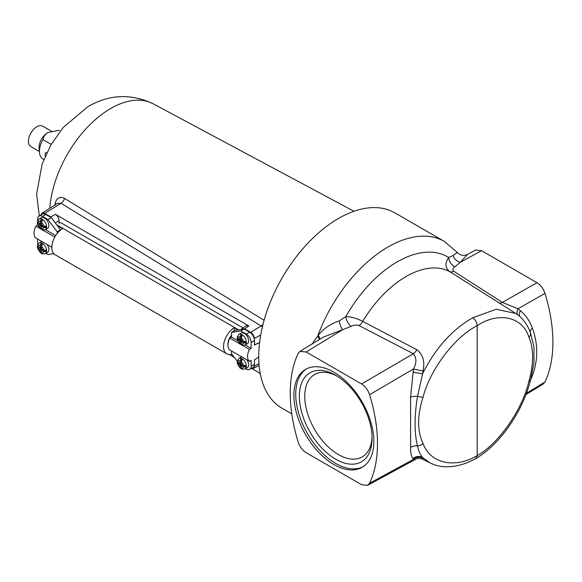 <?xml version="1.0" encoding="UTF-8"?>
<svg xmlns="http://www.w3.org/2000/svg" width="582" height="582" viewBox="0 0 582 582"><rect width="100%" height="100%" fill="white"/><g stroke="black" fill="none" stroke-linecap="round" stroke-linejoin="round"><path stroke-width="0.87" d="M363.052 466.749A56.541 32.643 60 0 1 335.719 463.439A56.541 32.643 60 0 1 299.032 414.457A56.541 32.643 60 0 1 306.539 368.864M333.872 464.509A56.541 32.643 60 0 1 296.936 414.682A56.541 32.643 60 0 1 305.601 369.374A56.541 32.643 60 0 1 333.872 372.174A56.541 32.643 60 0 1 370.814 422.001A56.541 32.643 60 0 1 362.142 467.31A56.541 32.643 60 0 1 333.872 464.509M335.719 459.249A51.405 29.675 60 0 1 299.374 396.291A51.405 29.675 60 0 1 335.719 375.303L335.719 375.303A51.405 29.675 60 0 1 372.065 438.261A51.405 29.675 60 0 1 335.719 459.249M372.043 436.66A47.586 27.478 60 0 1 362.208 456.928A47.586 27.478 60 0 1 338.418 454.571A47.586 27.478 60 0 1 307.325 412.638A47.586 27.478 60 0 1 314.622 374.502A47.586 27.478 60 0 1 337.094 376.132M291.786 413.86L282.088 408.258A112.806 65.126 -60 0 1 258.721 356.62A112.806 65.126 -60 0 1 307.965 243.094A112.806 65.126 -60 0 1 394.894 212.874L444.379 241.443A112.806 65.126 -60 0 0 317.648 336.265L318.143 335.472C323.316 328.743 330.358 323.89 339.277 320.9L345.853 316.572C351.332 316.783 356.955 318.383 362.71 321.388L416.887 349.753C422.932 354.445 424.991 361.466 423.078 370.821L422.605 373.753C435.307 348.378 452.018 329.718 472.729 317.772L496.177 309.246L515.798 313.487L449.595 271.525C445.099 267.807 444.808 263.129 448.729 257.499L453.109 255.52L457.292 252.428L444.379 241.443M311.894 344.108L317.648 336.265A8.228 3.463 -142.2 0 1 319.322 339.568M526.368 393.359L544.992 381.959A137.09 79.152 -120 0 0 544.992 293.408L517.987 308.766L520.395 310.679C525.83 315.298 529.831 321.118 532.399 328.146C538.161 344.006 538.161 359.858 532.399 375.688L530.493 380.235M544.992 381.959L543.239 383.982L525.917 394.574M453.109 255.52A8.228 6.14 40.2 0 0 460.158 262.373L467.513 254.399L475.509 250.049L481.583 250.711L460.158 262.373L454.84 266.883C452.643 268.229 452.265 269.677 453.705 271.241A8.228 4.991 -57.4 0 1 449.595 271.525A89.395 51.609 120 0 0 362.71 321.388A8.228 4.503 117.4 0 1 359.036 325.571C356.279 324.756 353.703 325.011 351.31 326.335L323.279 337.145L299.919 351.426L298.159 353.449A137.09 79.152 -120 0 0 298.159 442C299.774 446.794 302.444 450.366 306.176 452.716L361.575 484.697L367.649 485.359L369.585 483.235A137.09 79.152 -120 0 0 369.585 394.683C367.97 389.882 365.3 386.317 361.575 383.967L306.176 351.986L299.919 351.426M453.705 271.241L502.412 302.414L536.982 282.699L481.583 250.711M536.982 282.699C540.693 285.02 543.362 288.592 544.992 293.408M369.585 483.235L413.496 459.358L415.563 459.278C415.846 458.718 417.6 458.427 420.808 458.405L429.72 462.683L422.605 457.532L423.078 458.267L422.387 458.856M429.72 462.675C437.635 467.12 450.708 469.136 467.622 462.523L475.88 458.58L477.189 455.611L477.189 325.673C454.942 336.68 430.12 369.439 423.085 397.07C417.141 415.766 417.141 431.247 423.085 443.506C430.12 463.425 454.942 468.983 477.189 455.611C498.665 443.811 522.665 409.226 528.951 381.021C533.847 363.481 533.847 348.902 528.951 337.284C522.665 316.732 498.665 311.348 477.189 325.673C476.942 322.377 475.458 319.744 472.729 317.772M423.078 458.267A8.228 7.821 142.8 0 0 413.496 459.358L412.871 458.609C411.292 456.39 410.536 452.687 410.601 447.493L410.601 396.989L413.496 368.952L369.585 394.683M528.951 381.021A6.526 2.248 -165.7 0 0 530.544 380.039L533.92 363.219L534.014 347.228L530.398 332.591A6.526 4.852 159.7 0 1 528.951 337.284M532.399 328.146A8.228 4.503 -19.6 0 0 530.398 332.591L529.249 329.725C525.83 322.312 521.341 316.899 515.798 313.487L515.798 313.487M412.871 371.993A8.228 0.458 -169.9 0 0 422.605 373.753L417.52 396.32C414.268 416.377 414.268 432.899 417.52 445.885C418.516 450.839 420.211 454.724 422.605 457.532A8.228 7.777 147.5 0 0 412.871 458.609M423.085 397.07A6.526 2.212 -164 0 1 417.52 396.32A8.228 2.524 179.6 0 0 410.601 396.989M423.085 443.506A6.526 4.831 157.3 0 1 417.52 445.885A8.228 6.54 -179.4 0 0 410.601 447.493M498.425 302.764A8.228 4.998 -57.3 0 0 502.412 302.414L517.987 308.766A8.228 4.809 -51.1 0 0 517.573 314.702M423.078 370.821A8.228 0.698 -169.2 0 1 413.496 368.952C416.748 362.812 416.69 357.734 413.344 353.725A8.228 4.489 117.4 0 0 416.887 349.753M454.84 266.883A8.228 5.165 57.1 0 1 448.729 257.499A101.093 58.367 -60 0 0 345.853 316.572A8.228 4.307 -117.4 0 0 351.31 326.335M520.395 310.679A8.228 4.838 -48.4 0 0 519.733 316.441M318.143 335.472A8.228 3.383 -141.5 0 1 319.918 339.204M339.277 320.9A8.228 2.67 -105.3 0 0 342.565 329.747L306.176 351.986M54.912 205.031L55.13 203.394A5.223 2.386 -171.8 0 1 56.17 204.231M55.13 203.394C56.629 197.873 59.757 196.214 64.522 198.411L264.097 320.275M54.199 221.509L50.794 216.926L44.669 213.383A5.005 2.888 -120 0 0 42.108 213.172A5.005 2.888 -120 0 0 41.177 214.802M259.594 342.536L254.465 344.799M254.269 338.855L254.269 338.484A5.005 2.888 -120 0 0 250.733 332.358L244.607 328.815L241.908 328.612L241.203 329.47M241.908 328.612L246.186 325.789L248.885 325.993L55.385 214.278C57.611 215.827 58.84 217.959 59.073 220.665L55.239 222.877M59.073 223.313L59.073 220.665M59.146 223.27L59.662 222.593L60.921 222.753L243.014 327.884M251.293 368.515A5.005 2.888 -120 0 0 253.17 368.522A5.005 2.888 -120 0 0 254.269 366.202L254.269 365.831M262.417 326.771L61.037 203.278L57.502 203.387L42.108 213.172M250.733 332.358L261.398 325.767A5.223 3.092 121.4 0 0 262.991 324.436M44.669 213.383L61.037 203.278A5.223 3.092 121.4 0 0 64.522 198.411M231.934 354.212A15.641 9.028 -60 0 1 226.762 353.827A15.641 9.028 -60 0 1 224.303 341.518A15.641 9.028 -60 0 1 234.233 327.724L238.125 329.972M226.762 353.827L55.043 254.69A15.641 9.028 -60 0 1 52.584 242.381A15.641 9.028 -60 0 1 62.514 228.581L57.276 225.554M231.563 335.188A9.399 5.427 120 0 0 227.984 345.017M234.233 327.724L234.233 330.874M241.283 344.653A6.111 3.528 60 0 1 241.035 344.479L240.286 344.369L237.129 338.899L239.93 340.928L240.286 344.369M237.383 337.895A6.111 3.528 60 0 0 237.412 338.193L237.129 338.899M242.33 345.221L241.224 344.202L241.224 341.678L243.414 342.936L245.953 343.125A6.111 3.528 60 0 0 245.953 341.634L243.414 341.445L241.224 340.179L241.224 337.655L242.33 335.356A6.111 3.528 60 0 0 241.683 334.926A6.111 3.528 60 0 0 241.035 334.614L239.93 336.905L239.93 339.437L237.74 338.171L237.412 336.702M241.283 368.617A6.111 3.528 60 0 1 241.035 368.442L240.286 368.333L237.129 362.862L239.93 364.892L240.286 368.333M237.383 361.858A6.111 3.528 60 0 0 237.412 362.164L237.129 362.862M242.33 369.184L241.224 368.166L241.224 365.642L243.414 366.9L245.953 367.089A6.111 3.528 60 0 0 245.953 365.598L243.414 365.409L241.224 364.15L241.224 361.618L242.33 359.32A6.111 3.528 60 0 0 241.683 358.89A6.111 3.528 60 0 0 241.035 358.577L239.93 360.876L239.93 363.401L237.74 362.135L237.412 360.665M244.273 333.384A6.169 3.565 -120 0 0 241.188 333.079L238.947 334.374A6.169 3.565 60 0 1 242.032 334.679A6.169 3.565 60 0 1 246.062 340.114A6.169 3.565 60 0 1 245.117 345.061L247.35 343.766A6.169 3.565 -120 0 0 248.296 338.826A6.169 3.565 -120 0 0 244.273 333.384M241.646 356.853A6.169 3.565 -120 0 0 241.188 357.05L238.947 358.337A6.169 3.565 60 0 1 242.032 358.643A6.169 3.565 60 0 1 246.062 364.077A6.169 3.565 60 0 1 245.117 369.024L247.35 367.729A6.169 3.565 -120 0 0 246.899 359.887M237.543 340.557L231.563 337.102L231.563 332.409L240.795 330.918L246.339 334.119L249.663 332.198L244.12 328.997L240.795 330.918M245.677 368.697L246.339 369.083A6.788 3.921 -120 0 0 249.729 369.417A6.788 3.921 -120 0 0 251.14 366.311L251.14 360.338L249.416 361.335A11.487 6.635 -60 0 1 249.416 349.396L251.14 348.4L245.233 344.988M251.14 348.4L251.14 342.434A6.788 3.921 -120 0 0 246.339 334.119M237.143 361.073L231.563 353.732L231.563 351.033M231.563 332.409L234.888 330.489L244.12 328.997M249.663 332.198A6.788 3.921 60 0 1 254.465 340.514L254.465 345.01L259.594 342.565M239.515 343.678L229.839 338.098L231.563 337.102M249.416 349.396L242.585 345.453M241.304 344.719L240.933 344.5M249.416 361.335L229.839 350.037A11.487 6.635 -60 0 1 229.839 338.098M258.721 357.006L254.465 359.894L254.465 364.39A6.788 3.921 60 0 1 253.054 367.504L249.729 369.417M241.224 341.678L242.33 341.037L245.953 343.125M237.412 338.193L241.035 340.288L241.035 344.479M241.035 340.288L239.93 340.928M241.035 334.614L241.035 338.797L239.93 339.437M241.224 365.642L242.33 365.001L245.953 367.089M237.412 362.164L241.035 364.252L241.035 368.442M241.035 364.252L239.93 364.892M241.035 358.577L241.035 362.761L239.93 363.401M41.257 243.232L41.257 247.415L40.143 248.056L40.143 245.531L41.257 243.232A6.111 3.528 60 0 1 41.904 243.545A6.111 3.528 60 0 1 42.544 243.974L41.438 246.273L41.438 248.805L43.628 250.064A4.11 2.372 -120 0 0 41.438 246.273M42.544 253.839L41.438 252.821L41.438 250.296L43.628 251.562L46.174 251.751A6.111 3.528 60 0 0 46.174 250.253L43.628 250.064M41.257 219.268L41.257 223.452L40.143 224.092L40.143 221.567L41.257 219.268A6.111 3.528 60 0 1 41.904 219.581A6.111 3.528 60 0 1 42.544 220.011L41.438 222.309L41.438 224.841L43.628 226.1A4.11 2.372 -120 0 0 41.438 222.309M42.544 229.875L41.438 228.857L41.438 226.333L43.628 227.591L46.174 227.788A6.111 3.528 60 0 0 46.174 226.289L43.628 226.1M41.86 241.508A6.169 3.565 -120 0 0 41.402 241.705L39.161 242.992A6.169 3.565 60 0 1 42.246 243.298A6.169 3.565 60 0 1 46.276 248.732A6.169 3.565 60 0 1 45.331 253.679L47.571 252.384A6.169 3.565 -120 0 0 47.113 244.542M45.331 229.715L47.571 228.42A6.169 3.565 -120 0 0 48.517 223.481A6.169 3.565 -120 0 0 44.487 218.046A6.169 3.565 -120 0 0 41.402 217.741L39.161 219.028A6.169 3.565 60 0 1 42.246 219.334A6.169 3.565 60 0 1 46.276 224.768A6.169 3.565 60 0 1 45.331 229.715L41.969 229.868M37.619 222.746L37.343 223.553L37.961 224.317L40.143 225.583L40.143 228.115L40.5 229.024L41.257 229.133A6.111 3.528 60 0 0 41.497 229.308M40.143 224.092L37.961 222.826L37.626 221.356M37.597 246.521A6.111 3.528 60 0 0 37.626 246.819L37.343 247.517L37.961 248.288L40.143 249.547L40.143 252.079L40.5 252.995L41.257 253.097A6.111 3.528 60 0 0 41.497 253.272M40.143 248.056L37.961 246.79L37.626 245.328M53.726 253.614L47.957 254.552L45.891 253.359M37.619 239.057L37.619 243.036A6.788 3.921 -120 0 0 37.765 244.491M42.421 216.388A6.788 3.921 -120 0 0 39.023 216.046L42.348 214.132A6.788 3.921 60 0 1 45.738 214.467L42.421 216.388L47.957 219.581L57.189 231.738L57.189 233.455M39.023 216.046A6.788 3.921 -120 0 0 37.619 219.159L37.619 220.854M37.619 224.783L37.765 225.212M45.447 229.65L55.69 235.565M37.619 225.125L35.895 226.122A11.487 6.635 120 0 0 35.895 238.06L51.805 247.248M35.895 226.122L39.729 228.34M41.147 229.155L41.518 229.373M42.806 230.116L54.81 237.041M45.738 214.467L51.281 217.661L47.957 219.581M51.281 217.661L60.513 229.817L57.189 231.738M41.257 229.133L41.257 224.943L37.626 222.855A6.111 3.528 60 0 1 37.597 222.557M37.626 246.819L41.257 248.907L41.257 253.097M41.257 248.907L40.143 249.547M41.438 250.296L42.544 249.656L46.174 251.751M41.257 224.943L40.143 225.583M41.438 226.333L42.544 225.692L46.174 227.788M46.749 152.819L45.272 152.811L45.192 156.252M42.988 158.951A16.449 9.494 -60 0 1 42.85 158.871A16.449 9.494 -60 0 1 39.496 152.593L39.118 148.257A11.822 6.824 -60 0 1 47.44 132.878A11.822 6.824 -60 0 1 48.233 132.456A11.822 6.824 -60 0 1 48.284 132.434L59.16 130.303A16.449 9.494 -60 0 1 59.299 130.383A16.449 9.494 -60 0 1 59.429 130.463M39.401 151.538L30.911 146.642A11.822 6.824 -60 0 1 29.1 137.163A11.822 6.824 -60 0 1 36.826 126.745A11.822 6.824 -60 0 1 42.733 126.163L51.667 131.321M51.194 144.38L42.988 139.644C43.228 137.09 44.712 134.835 47.44 132.878L48.233 132.456M39.496 152.593A16.449 9.494 -60 0 1 42.988 139.644M361.575 383.967L413.344 353.725L359.036 325.571M532.399 375.688A8.228 4.605 19.9 0 0 531.49 376.198M39.263 215.907L36.622 193.973L42.108 164.175L50.765 145.129L63.198 127.465L87.947 106.637C109.198 94.313 130.921 93.353 153.117 103.756A86.434 49.907 120 0 0 110.711 108.485A86.434 49.907 120 0 0 49.812 208.276M260.714 335.014L254.269 338.484M258.968 363.67L254.269 366.202M50.794 216.926L55.385 214.278M248.885 325.993L244.607 328.815M238.685 329.878L56.716 224.819M237.74 339.662A4.11 2.372 -120 0 0 239.93 343.453M239.93 336.905A4.11 2.372 -120 0 0 237.74 338.171M237.74 363.626A4.11 2.372 -120 0 0 239.93 367.424M239.93 360.876A4.11 2.372 -120 0 0 237.74 362.135M243.414 365.409A4.11 2.372 -120 0 0 241.224 361.618M241.224 368.166A4.11 2.372 -120 0 0 243.414 366.9M243.414 341.445A4.11 2.372 -120 0 0 241.224 337.655M241.224 344.202A4.11 2.372 -120 0 0 243.414 342.936M251.14 366.311L254.465 364.39M254.465 340.514L251.14 342.434M41.438 252.821A4.11 2.372 -120 0 0 43.628 251.562M41.438 228.857A4.11 2.372 -120 0 0 43.628 227.591M37.961 224.317A4.11 2.372 -120 0 0 40.143 228.115M40.143 221.567A4.11 2.372 -120 0 0 37.961 222.826M37.961 248.288A4.11 2.372 -120 0 0 40.143 252.079M40.143 245.531A4.11 2.372 -120 0 0 37.961 246.79M530.544 380.039C522.752 411.539 500.207 444.161 475.88 458.58M415.563 459.278L367.649 485.359M467.521 254.399C463.614 256.167 460.209 255.513 457.292 252.428L457.292 252.428M529.256 329.739L528.856 328.866M229.563 354.562L234.546 357.661M252.37 368.726L260.234 373.608M153.117 103.756L353.958 211.273M253.17 368.522L259.106 365.431M238.947 334.374L237.129 337.211M238.947 358.337L237.129 361.175M245.117 369.024L241.748 369.177M245.117 345.061L241.748 345.213M45.331 253.679L41.969 253.839M39.161 219.028L37.343 221.866M40.5 229.024L37.343 223.553M39.161 242.992L37.343 245.83M40.5 252.995L37.343 247.517M43.861 159.453L42.85 158.871"/></g></svg>
